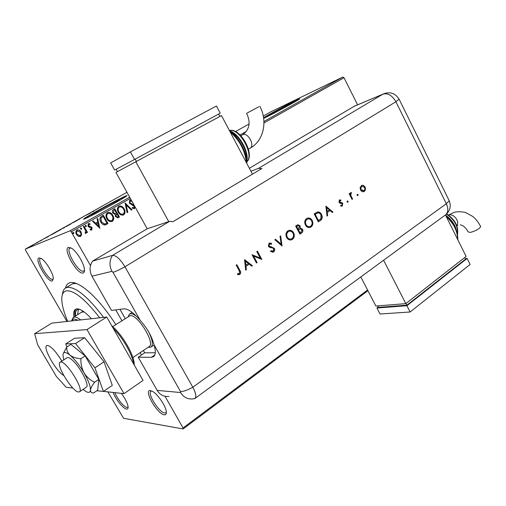<?xml version="1.0" encoding="UTF-8"?>
<svg xmlns="http://www.w3.org/2000/svg" width="506" height="506" viewBox="0 0 506 506"><rect width="100%" height="100%" fill="white"/><g stroke="black" fill="none" stroke-linecap="round" stroke-linejoin="round"><path stroke-width="0.76" d="M65.495 288.028C66.178 285.049 67.703 283.252 70.075 282.652C73.073 281.95 77.121 283.278 82.231 286.624C93.041 294.106 104.236 306.762 115.811 324.58M76.514 283.531L73.446 283.575L71.903 284.189L65.578 287.977L67.096 287.383C75.577 286.611 87.759 296.605 103.641 317.363M83.092 272.974C77.481 275.1 62.44 248.901 68.436 247.377L71.978 248.503C76.988 251.843 83.844 263.228 84.401 269.103C84.654 271.355 84.217 272.645 83.092 272.974M70.865 247.813L70.011 248.003C65.116 250.097 78.575 273.095 83.534 271.159L84.477 270.356M164.267 414.806C157.309 414.25 143.084 389.462 150.421 390.613L152.603 391.442C157.575 394.155 165.272 405.224 166.202 411.024C166.664 413.744 166.019 415.002 164.267 414.806M151.718 390.986L150.99 391.239C147.031 393.39 159.143 412.637 164.659 412.972L165.905 412.725L166.347 412.137M121.244 393.339C125.02 398.304 127.284 402.668 128.043 406.413C128.296 408.342 127.803 409.227 126.551 409.076C123.287 408.823 115.463 399.044 113.199 392.454M114.9 392.643C117.082 398.652 124.014 407.203 126.924 407.419L128.1 406.944M52.327 280.95C47.792 282.734 34.06 259.091 38.975 257.902L41.467 258.629C45.976 261.4 53.048 273.126 53.326 278.275L52.327 280.95M40.929 258.3L40.461 258.433C36.426 260.09 48.721 280.944 52.744 279.312L53.351 278.863M290.918 103.414C284.777 106.336 269.173 114.818 268.174 115.779L270.349 114.97C276.251 112.187 292.443 103.395 293.309 102.503L290.918 103.414M118.524 200.212C113.629 202.305 93.034 213.589 91.314 215.139L92.136 215.031C96.64 213.178 118.05 201.445 119.536 200.028L118.524 200.212M125.115 196.233C117.525 199.503 86.539 216.486 83.825 218.883C83.186 219.402 83.579 219.357 85.002 218.75C91.668 216.03 124.552 198.017 126.721 195.911C127.392 195.354 126.861 195.461 125.115 196.233M126.835 195.816L125.235 196.448C117.639 199.712 86.659 216.695 83.945 219.098L83.819 219.199M263.658 118.366L264.79 117.835C273.664 113.66 298.508 100.175 299.78 98.847L296.061 100.277C288.161 104.059 269.47 114.09 263.569 117.715M299.723 98.891L296.162 100.473C288.224 104.261 269.432 114.35 263.601 117.949M367.932 290.691L183.121 428.962L123.565 418.291L107.848 391.872M66.925 321.443L25.591 250.306L25.3 249.148L70.113 230.768L129.675 197.188M81.662 234.461L80.384 236.53L78.335 236.365L76.476 234.512C75.47 232.766 75.622 231.274 76.937 230.034L77.108 229.952C78.797 229.604 80.1 230.262 81.017 231.931L81.662 234.461L80.581 236.435M84.002 226.182L87.494 232.343L86.88 232.69L86.368 231.786L85.849 233.418L85.286 233.462L85.21 232.64L85.666 230.774L83.382 226.53L84.002 226.182M91.782 230.034L90.112 229.832L90.176 229.098L91.32 229.3L91.441 228.136L88.752 226.954L88.012 226.119L88.297 223.608L90.024 223.734L89.998 224.5L88.79 224.329L88.607 225.739L91.301 226.928L92.035 227.757L91.706 230.072M101.504 216.277L103.319 215.252L107.999 223.589L104.805 225.018C103.015 224.803 101.681 223.81 100.802 222.052C99.366 219.686 99.6 217.763 101.504 216.277M114.811 208.75L119.441 217.03L118.1 217.782L115.444 216.606L115.178 214.436L112.781 213.001C112.022 211.628 112.187 210.502 113.274 209.617L114.811 208.75M125.064 202.95L132.053 209.8L131.421 210.161L126.12 204.968L127.759 212.261L127.126 212.621L125.064 202.95M130.358 198.409L71.226 231.805L90.492 265.593M115.747 309.9L121.889 320.665M140.137 352.682L141.465 355.01M164.988 396.268L183.039 427.937L367.584 290.014M263.272 116.038L270.811 111.826L342.821 77.038L344.004 77.747L357.59 104.812M344.004 77.747L263.961 122.952M135.102 206.96L134.375 208.738L132.262 208.124L132.433 207.365L134.02 207.839L134.198 206.372L129.372 203.159L129.726 200.034L131.288 200.085M132.041 201.445L130.238 200.85L129.96 202.843L134.134 205.215M124.134 208.851C125.482 211.179 125.336 213.184 123.692 214.873L123.445 214.993C121.225 215.411 119.511 214.487 118.303 212.229C116.956 209.882 117.12 207.877 118.802 206.214L118.98 206.119C121.2 205.689 122.92 206.6 124.134 208.851L123.938 208.934C125.286 211.255 125.14 213.26 123.496 214.949L123.692 214.873M112.775 215.322C114.141 217.662 113.989 219.686 112.319 221.394L112.06 221.52C109.815 221.944 108.075 221.021 106.855 218.744C105.488 216.391 105.659 214.367 107.367 212.678L107.557 212.583C109.808 212.14 111.548 213.058 112.775 215.322L112.585 215.398C113.951 217.738 113.799 219.756 112.13 221.464L112.319 221.394M99.91 228.225L92.554 221.343L93.218 220.97L95.545 223.197L97.753 221.944L97.044 218.801L97.702 218.428L99.79 228.269M86.279 225.676L86.165 226.669L85.261 226.258L85.369 225.265L86.279 225.676L86.014 226.726M81.567 228.345L81.453 229.345L80.536 228.927L80.656 227.934L81.567 228.345L81.302 229.395M73.819 232.735L73.705 233.734L72.782 233.323L72.896 232.324L73.819 232.735L73.553 233.791M32.915 245.138L28.734 247.32L32.915 245.138M36.223 243.089L37.861 242.399L36.255 243.146M41.65 240.287L39.285 241.4L41.65 240.287M51.644 234.461L55.616 232.558L51.663 234.487M63.402 227.883L60.992 229.269L63.433 227.934M72.484 222.798L77.14 220.508L72.548 222.906M84.091 216.309L80.783 218.162L84.091 216.309M92.124 211.919L93.869 211.147L92.155 211.97M248.946 124.052L235.492 131.579M126.955 192.286L25.3 249.148M240.091 134.95L246.511 131.326M263.93 121.51L342.821 77.038M90.403 213.089L85.615 215.461L90.403 213.089M76.665 220.458L80.011 218.883L76.678 220.483M70.865 223.861L65.4 226.821L70.922 223.962M60.758 229.522L55.243 232.507L60.815 229.616M48.393 236.599L43.756 238.87L48.393 236.599M38.089 242.064L37.159 242.57L38.095 242.077M33.94 244.385L33.01 244.891L33.94 244.385M27.128 248.193L26.192 248.705L27.128 248.193M134.242 364.636L134.394 365.307M183.121 428.962L183.039 427.937M71.226 231.805L70.113 230.768M88.145 214.171L89.733 213.393L88.164 214.202M66.191 226.479L70.574 224.107L66.21 226.524M64.521 227.542L63.136 228.238L64.534 227.567M63.769 227.826L61.574 228.959L63.781 227.852M56.014 232.172L60.435 229.781L56.039 232.216M54.838 232.962L50.467 235.195L54.85 232.981M46.274 237.643L47.741 236.745M47.754 236.77L46.255 237.611M29.411 247.01L32.428 245.378L29.437 247.054M129.77 200.009L131.446 200.37M130.042 200.933L129.96 202.843M129.764 202.925L130.599 203.538M130.403 203.621L133.767 204.93M133.565 205.012L134.609 206.069M134.558 206.087L134.482 208.687M132.389 207.549L133.824 207.922M125.001 203.159L132.053 209.8M131.857 209.876L131.402 210.142M127.759 212.261L126.12 204.968M127.569 212.337L127.12 212.59M118.999 206.113C121.149 205.853 122.794 206.796 123.938 208.934M119.429 206.979L119.1 207.131C117.734 208.472 117.601 210.085 118.701 211.97C119.675 213.785 121.06 214.525 122.85 214.196L122.863 214.19M118.891 211.894C119.865 213.709 121.25 214.449 123.04 214.12L123.192 214.038C124.52 212.678 124.64 211.059 123.553 209.187C122.591 207.39 121.219 206.65 119.441 206.973L119.296 207.049C117.93 208.39 117.79 210.009 118.891 211.894L118.701 211.97M114.634 208.851L119.441 217.03M119.245 217.106L117.835 217.89M114.938 213.696L116.418 213.013L114.698 209.933L113.831 210.395L113.18 212.748L115.349 213.564M115.836 216.334L117.613 216.947L118.379 216.517L116.892 213.867L116.405 214.114L115.836 216.334L117.424 217.023M116.405 214.114L116.026 216.258M113.18 212.748L115.128 213.621M113.831 210.395L113.369 212.665M114.698 209.933L114.021 210.319M107.582 212.571C109.764 212.305 111.434 213.247 112.585 215.398M107.266 218.484L107.455 218.409C108.442 220.236 109.84 220.977 111.662 220.635L111.813 220.559C113.161 219.174 113.287 217.542 112.187 215.664C111.212 213.848 109.827 213.108 108.025 213.443L107.683 213.602C106.292 214.955 106.159 216.587 107.266 218.484C108.252 220.306 109.65 221.052 111.472 220.711M107.683 213.602L107.867 213.519C106.481 214.879 106.342 216.511 107.455 218.409M103.142 215.354L107.999 223.589M107.81 223.658L105.627 224.835M104.495 224.12L106.924 223.076L103.199 216.448L100.884 218.01L101.219 221.78L104.495 224.12L105.305 223.892M101.219 221.78L104.679 224.05M100.884 218.01L101.409 221.71M103.199 216.448L101.067 217.934M93.053 221.059L95.545 223.197M97.525 218.529L99.695 228.181M97.981 222.95L96.108 223.981L98.721 226.239L97.981 222.95L96.285 223.911L98.721 226.239M90.163 229.256L91.169 229.357M88.379 223.57L90.024 223.734M89.847 223.804L89.821 224.411M88.613 224.398L88.607 225.739M88.43 225.809L89.081 226.245M88.904 226.315L90.093 226.505M89.91 226.58L91.301 226.928M91.124 226.998L92.035 227.757M91.852 227.833L91.605 230.097M85.343 225.284L86.102 225.752M83.838 226.277L87.494 232.343M87.317 232.406L86.868 232.665M85.704 233.475L86.368 231.786M80.625 227.953L81.39 228.415M76.931 230.021C78.62 229.673 79.923 230.331 80.846 231.995L81.017 231.931M80.846 231.995L81.491 234.525M76.925 234.221L80.15 235.676C81.086 234.702 81.169 233.57 80.397 232.273L77.203 230.862C76.248 231.811 76.153 232.924 76.925 234.221L79.853 235.802M77.203 230.862L77.374 230.793C76.419 231.742 76.324 232.861 77.095 234.151M72.877 232.336L73.648 232.804M99.714 317.8C85.103 299.128 73.946 290.14 66.235 290.855C62.712 291.766 61.277 295.434 61.928 301.861C62.542 307.268 64.458 313.764 67.684 321.361M62.478 294.359C62.75 291.209 63.788 289.084 65.578 287.977M84.104 311.917L81.592 312.196M75.552 315.946C75.223 312.74 75.767 310.671 77.19 309.735L79.632 309.343M91.434 318.723C85.021 311.848 80.093 308.571 76.659 308.888L75.489 309.305C73.838 310.406 73.326 312.955 73.958 316.939M76.052 309.033C74.78 310.323 74.426 312.746 74.989 316.294M78.386 309.318L77.614 314.662M71.801 320.462L73.199 317.407L74.218 317.06C75.811 316.882 77.962 317.838 80.669 319.918M78.025 320.209L73.787 318.812L71.656 320.918M119.96 309.356L125.184 318.54M143.375 350.5L144.703 352.821L138.214 357.211L157.164 390.385L180.623 392.542L180.547 391.581L154.045 344.788C151.794 336.3 147.202 328.185 140.257 320.437C133.445 312.512 127.98 308.647 123.869 308.85L111.516 310.444L91.953 276.187C89.284 270.969 89.467 265.96 92.522 261.147L147.202 228.769L169.668 221.305L172.894 221.729L261.887 168.523L258.357 168.428L250.932 171.243M154.09 344.921L153.723 345.218M78.493 391.992L79.467 391.796C84.262 389.747 66.526 361.278 60.891 361.999L60.132 362.195C55.451 364.345 72.466 391.91 78.493 391.992M132.876 357.578L149.2 346.572C155.665 343.435 137.468 313.891 130.131 315.655L112.629 326.629M128.239 316.579L129.511 314.087L130.573 313.72C132.136 313.568 134.16 314.479 136.652 316.44M148.062 330.741C152.445 339.21 153.457 344.624 151.104 346.983L149.694 347.407L148.283 347.192M63.731 375.446C56.368 371.758 42.472 347.401 46.742 345.579L47.381 345.396C51.1 346.249 55.932 351.474 61.877 361.069M106.747 317.022L86.975 329.577L34.661 333.688L51.795 323.125L106.747 317.022L143.053 380.417L124.008 393.643L103.502 391.391M72.87 388.032L66.235 387.305L56.311 376.401L37.583 344.63L34.661 333.688M86.975 329.577L124.008 393.643M96.874 390.727L103.42 391.448L112.294 385.382L104.046 361.777L84.673 337.717L74.591 338.255L65.704 343.903L66.868 346.977M103.42 391.448L94.932 367.83L104.046 361.777M94.932 367.83L75.552 343.549L84.673 337.717M75.552 343.549L65.704 343.903M86.26 387.223L86.292 387.204C90.03 385.635 79.613 365.819 71.7 359.589C69.518 357.799 67.962 357.179 67.039 357.742L60.132 362.195M83.028 389.399L86.235 391.676C88.771 392.979 90.176 392.46 90.454 390.132C90.466 391.948 91.491 392.903 93.521 393.01L97.639 390.208L98.803 379.418L85.16 355.952L70.929 344.384L66.697 347.084L63.155 353.802M94.571 382.264C90.264 380.208 86.766 377.103 84.078 372.954C88.468 380.664 90.593 386.388 90.454 390.132C90.802 388.083 92.174 385.458 94.571 382.264L98.803 379.418M80.871 358.748C76.387 358.393 72.775 357.217 70.049 355.212C74.78 359.304 79.461 365.218 84.078 372.954C81.782 368.583 80.713 363.846 80.871 358.748L85.16 355.952M63.756 359.855L62.94 355.199C63.174 351.645 65.54 351.651 70.049 355.212C67.684 352.973 66.571 350.266 66.697 347.084M169.036 396.375C163.988 396.932 160.029 394.939 157.164 390.385M138.214 357.211L151.402 357.299L153.539 356.692C155.709 355.003 155.88 351.031 154.045 344.788M180.623 392.542C183.634 397.368 187.777 399.474 193.052 398.88L193.646 398.81C196.815 398.336 196.543 394.471 192.811 387.223L124.944 266.776C120.207 259.053 116.064 255.258 112.509 255.391L92.522 261.147L112.509 255.391C109.321 260.482 109.138 265.795 111.959 271.336L91.953 276.187M144.703 352.821L155.285 352.771M357.091 195.31L357.261 194.329L358.09 194.639L357.925 195.62L357.091 195.31M347.084 201.964L347.255 200.977L348.096 201.287L347.926 202.28L347.084 201.964M325.896 206.144L332.973 212.096L332.366 212.501L330.127 210.585L327.281 212.469L327.641 215.645L327.028 216.056L325.896 206.144M305.428 225.062C304.258 222.362 304.637 220.199 306.566 218.573L307.389 218.156C309.381 217.637 310.988 218.428 312.215 220.521C313.366 223.209 312.974 225.36 311.038 226.979L310.191 227.403C308.236 227.89 306.649 227.105 305.428 225.062M286.636 237.491C285.441 234.759 285.839 232.558 287.832 230.888L288.705 230.445C290.741 229.926 292.379 230.717 293.619 232.817C294.796 235.543 294.384 237.731 292.392 239.395L291.488 239.844C289.489 240.331 287.87 239.547 286.636 237.491M273.607 251.906L273.095 252.159L270.565 251.495L270.925 250.691L273.158 251.065L273.752 248.781L273.082 248.136L269.426 247.27L268.376 246.27L269.047 243.234L271.614 243.424L271.324 244.297L269.426 244.12L268.971 245.827L274.372 248.383C274.96 249.85 274.707 251.027 273.607 251.906L272.721 252.241M244.556 259.616L252.412 265.726L251.722 266.188L249.237 264.208L246.017 266.346L246.384 269.742L245.682 270.204L244.556 259.616M193.488 398.798L195.006 398.443C196.619 396.723 195.885 392.985 192.811 387.223L124.944 266.776C120.207 259.053 116.064 255.258 112.509 255.391L169.668 221.305M239.211 270.697L236.188 265.112L236.84 264.689L239.901 270.356C241.001 271.899 240.976 273.246 239.819 274.404L237.554 274.587L237.586 273.689L239.389 273.518L239.211 270.697M257.099 262.608L256.472 263.025L252.007 254.714L260.274 258.098L256.776 251.577L257.409 251.166L261.842 259.445L253.595 256.087L257.099 262.608L256.422 262.93M282.051 245.992L274.84 239.705L275.492 239.275L281.178 244.234L280.014 236.302L280.666 235.878L282.051 245.992M299.894 234.12L295.643 226.03L297.8 224.734L300.071 225.815L300.216 228.035L302.556 229.262C303.183 230.844 302.885 232.071 301.671 232.937L299.894 234.12M320.304 220.534L318.325 221.849L314.163 213.855L317.635 211.963C319.305 211.843 320.602 212.691 321.531 214.5C322.733 217.131 322.328 219.142 320.304 220.534L318.28 221.755M339.368 199.996L340.936 200.053L340.816 200.793L339.728 200.699L339.539 201.862L342.138 202.716L342.802 203.463L341.999 206.176L340.652 206.075L340.747 205.303L341.948 205.309L342.265 203.861L339.665 203.007L339.001 202.255L339.368 199.996M352.043 199.402L349.115 193.697L349.659 193.336L350.095 194.177L350.835 192.451L351.265 192.406L351.278 193.21L350.696 195.107L352.581 199.041L352.043 199.402M360.108 187.568L361.746 185.297L363.416 185.379L365.035 186.992C365.813 188.864 365.56 190.332 364.276 191.394L363.757 191.66C362.448 191.989 361.373 191.426 360.538 189.978L360.108 187.568M249.357 168.27L354.548 106.096M236.625 264.828L239.642 270.4C240.736 271.943 240.711 273.291 239.553 274.448L239.819 274.404M239.553 274.448L238.87 274.739M237.586 273.759L238.851 273.708M244.569 259.755L252.412 265.726M252.146 265.776L251.634 266.112M246.017 266.346L249.237 264.208M245.752 266.396L246.384 269.742M246.118 269.787L245.669 270.084M245.473 261.216L245.638 265.308L248.446 263.575L245.473 261.216L245.903 265.258M252.026 254.752L260.274 258.098M257.187 251.311L261.564 259.483M256.827 262.658L253.595 256.087M270.843 250.875L272.57 251.267M269.527 243L271.614 243.424M271.336 243.481L271.108 244.189M269.148 244.183L268.971 245.827M268.699 245.884L269.995 246.593M269.717 246.65L271.349 246.801M271.077 246.858L274.372 248.383M274.1 248.446C274.688 249.907 274.429 251.084 273.329 251.963M275.296 239.408L281.178 244.234M280.4 236.049L281.829 245.802M288.913 230.382C290.779 230.154 292.253 230.989 293.335 232.886L293.619 232.817M293.335 232.886C294.511 235.606 294.106 237.795 292.107 239.458L292.392 239.395M292.107 239.458L290.988 239.97M289.122 231.318L288.022 231.767C286.364 233.121 286.01 234.917 286.953 237.156C287.908 238.743 289.173 239.376 290.741 239.06M293.025 233.209C291.987 231.508 290.64 230.894 288.977 231.368L288.3 231.704C286.643 233.051 286.288 234.847 287.237 237.093C288.243 238.75 289.565 239.37 291.184 238.946L291.93 238.579C293.606 237.244 293.967 235.454 293.025 233.209M297.844 224.715L300.071 225.815M299.786 225.885L300.216 228.035M299.931 228.098L302.556 229.262M302.272 229.326C302.898 230.913 302.601 232.134 301.386 233L301.671 232.937M301.386 233L299.849 234.025M299.856 228.984L298.186 229.958L299.767 232.962L300.887 232.343L301.968 229.648L300.14 228.914L298.47 229.895L300.052 232.899M298.091 225.625L296.389 226.543L297.749 229.129L298.432 228.801L299.489 226.22L298.059 225.638L296.674 226.473L298.034 229.066M307.559 218.099C309.394 217.865 310.848 218.7 311.924 220.591L312.215 220.521M311.924 220.591C313.075 223.279 312.683 225.429 310.747 227.049L311.038 226.979M310.747 227.049L309.723 227.529M307.774 219.022L306.744 219.452C305.137 220.768 304.795 222.526 305.725 224.74C306.674 226.334 307.926 226.966 309.47 226.631M311.633 220.901C310.614 219.206 309.286 218.592 307.661 219.06L307.028 219.376C305.422 220.692 305.08 222.457 306.01 224.67C307.009 226.321 308.299 226.941 309.893 226.517L310.583 226.169C312.208 224.873 312.563 223.114 311.633 220.901M317.275 212.052L317.635 211.963M317.344 212.039C319.014 211.919 320.311 212.767 321.24 214.569L321.531 214.5M321.24 214.569C322.442 217.207 322.037 219.218 320.013 220.603M317.698 212.937L314.877 214.373L318.185 220.717L320.918 218.75L320.956 214.873C320.171 213.374 319.084 212.729 317.698 212.937L315.168 214.297L318.476 220.648M325.927 206.372L332.973 212.096M332.676 212.172L332.284 212.438M327.281 212.469L330.127 210.585M326.99 212.545L327.641 215.645M327.35 215.72L327.015 215.942M326.737 207.669L326.876 211.527L329.412 209.965L326.737 207.669L327.167 211.451M339.52 199.908L340.936 200.053M340.646 200.129L340.551 200.68M339.431 200.781L339.539 201.862M339.248 201.938L339.962 202.28M339.665 202.362L342.138 202.716M341.841 202.798L342.802 203.463M342.505 203.545L342.341 205.999M340.721 205.48L341.518 205.461M347.261 200.971L348.096 201.287M347.799 201.369L347.926 202.28M349.406 193.507L350.095 194.177M350.753 192.489L351.265 192.406M350.968 192.489L350.981 193.267M350.645 193.374L350.696 195.107M350.399 195.19L352.581 199.041M357.261 194.329L358.09 194.639M357.793 194.721L357.925 195.62M361.777 185.285L363.416 185.379M363.118 185.462L365.035 186.992M364.731 187.081C365.509 188.947 365.256 190.414 363.972 191.477L364.276 191.394M363.972 191.477L363.441 191.749M361.935 186.069L361.341 186.316L360.772 189.712L363.283 190.964M364.503 187.353L361.645 186.233C360.664 187.062 360.474 188.194 361.075 189.623L363.922 190.699C364.902 189.889 365.098 188.776 364.503 187.353M258.768 106.76L246.599 113.344L258.768 106.76M252.469 174.153L221.495 115.589L115.944 172.445L147.202 228.769M116.19 169.232L117.506 171.604L115.944 172.445M221.495 115.589L219.87 116.443M117.506 171.604L219.876 116.456L218.611 114.071M135.943 161.964L168.751 221.609M135.172 159.118L136.55 161.629M130.403 151.889L110.669 162.932L114.628 170.067L134.564 159.447L220.23 113.199L216.435 106.02L130.403 151.889L134.564 159.447M460.283 224.873C463.085 225.24 465.729 227.592 468.214 231.931L470.352 232.418C475.71 230.938 479.157 229.022 480.7 226.675L480.498 226.264M445.432 214.93L466.127 256.434L405.825 303.632L383.599 260.242M360.81 276.946L375.882 306.029L405.825 303.632M464.786 257.484L465.596 259.116L406.9 305.169L378.406 307.376L377.64 305.89M406.9 305.169L406.033 303.467M465.381 258.68L467.127 258.44L470.106 264.455L410.107 312L406.894 305.725L376.919 308.021L378.222 307.022M410.107 312L380.012 313.998L376.919 308.021M467.127 258.44L406.894 305.725M133.584 363.89C132.616 354.864 122.642 337.382 113.255 328.388M140.257 320.437L112.983 272.298L111.959 271.336M180.547 391.581C183.311 391.65 187.403 390.202 192.811 387.223L446.336 203.747L395.913 101.763L124.944 266.776C119.384 269.799 115.4 271.64 112.983 272.298M154.823 354.965L151.402 357.299M258.357 168.428L382.998 94.11L353.473 106.621M399.07 99.138L395.913 101.763C392.175 95.381 387.868 92.832 382.998 94.11L354.092 106.292M195.006 398.443L445.539 214.854C448.265 212.406 448.531 208.706 446.336 203.747L449.214 200.73L448.898 200.085M250.274 148.1L250.489 147.992C252.336 146.481 252.311 143.698 250.432 139.643C248.01 135.589 245.568 133.875 243.114 134.501L242.975 134.571C249.616 129.308 250.831 122.243 246.624 113.382M246.403 162.685C245.119 150.655 239.686 140.383 230.103 131.87M246.7 160.503C247.908 151.149 238.946 135.216 230.287 131.408M246.795 161.812C254.746 155.266 239.389 127.544 229.433 130.599M456.823 225.644C457.987 224.196 458.006 222.242 456.886 219.787C454.818 216.252 452.288 214.595 449.284 214.816L448.537 215.069M457.639 239.306C457.544 231.147 453.819 223.633 446.463 216.751M454.932 226.935C453.053 222.823 450.334 219.345 446.766 216.505M457.481 234.189C458.189 226.277 454.496 219.591 446.412 214.133M70.581 247.674L70.195 247.889M74.237 282.791L73.092 283.474L74.237 282.791M73.199 317.407L83.136 311.234M79.467 391.796L86.292 387.204M153.773 345.187L151.104 346.983M132.148 312.392L129.511 314.087M111.877 325.978C122.395 334.548 134.628 355.541 134.242 365.035M445.539 214.854C450.087 210.983 451.314 206.277 449.214 200.73L399.196 99.397C395.553 93.357 390.366 91.485 383.63 93.774M248.44 149.175L250.489 147.992C264.151 140.219 267.617 120.662 259.837 106.285M246.827 163.482C247.219 152.907 238.952 137.252 229.597 130.909M246.795 161.806C249.483 152.167 239.249 133.723 229.509 130.744M246.801 161.844C255.492 154.874 240.097 127.095 229.414 130.567M240.888 135.753L242.975 134.571M448.499 215.037L454.211 212.318C459.201 210.989 465.678 212.381 466.032 212.754L472.44 216.271C475.893 218.997 478.644 222.463 480.7 226.675M446.659 213.905C455.058 219.471 458.683 226.334 457.538 234.499M445.754 215.322C451.415 219.351 455.033 224.544 456.602 230.9M446.033 215.891C454.078 222.994 458.006 230.919 457.822 239.673M456.855 225.714L457.841 225.195"/></g></svg>
